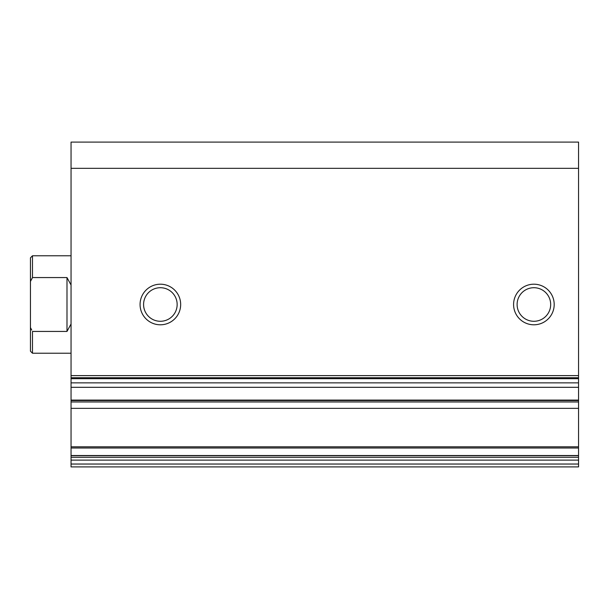 <?xml version="1.0" encoding="UTF-8"?>
<svg xmlns="http://www.w3.org/2000/svg" width="609" height="609" viewBox="0 0 609 609"><rect width="100%" height="100%" fill="white"/><g stroke="black" fill="none" stroke-linecap="round" stroke-linejoin="round"><path stroke-width="0.91" d="M30.45 281.442L32.483 277.567L32.483 255.78L30.45 257.813L30.45 351.187L32.483 353.22L71.047 353.22M30.45 327.558L31.744 330.078M32.483 277.567L66.99 277.567L66.99 331.433L32.483 331.433L32.483 353.22M66.99 331.433L71.047 323.973M71.047 285.027L66.99 277.567M71.047 464.035L71.047 466.897L578.55 466.897L578.55 464.035L71.047 464.035L71.047 142.103L578.55 142.103L578.55 168.328L71.047 168.328M533.887 284.197A20.303 20.303 0 0 1 551.472 314.647A20.303 20.303 0 0 1 516.31 314.647A20.303 20.303 0 0 1 533.887 284.197M160.373 284.197A20.303 20.303 0 0 1 177.95 314.647A20.303 20.303 0 0 1 142.788 314.647A20.303 20.303 0 0 1 160.373 284.197M578.55 168.328L578.55 375.608L71.047 375.608M578.55 375.608L578.55 382.863L71.047 382.863M578.55 464.035L578.55 382.863M160.373 287.714A16.786 16.786 0 0 1 174.905 312.889A16.786 16.786 0 0 1 145.833 312.889A16.786 16.786 0 0 1 160.373 287.714M533.887 287.714A16.786 16.786 0 0 1 548.427 312.889A16.786 16.786 0 0 1 519.355 312.889A16.786 16.786 0 0 1 533.887 287.714M578.55 377.732L71.047 377.732M578.55 387.301L71.047 387.301M578.55 400.539L71.047 400.539M578.55 401.963L71.047 401.963M578.55 408.35L71.047 408.35M578.55 446.808L71.047 446.808M578.55 455.524L71.047 455.524M578.55 457.306L71.047 457.306M578.55 460.115L71.047 460.115M32.483 255.78L71.047 255.78M578.55 378.684L71.047 378.684M578.55 400.098L71.047 400.098M578.55 448.003L71.047 448.003M578.55 455.677L71.047 455.677"/></g></svg>
